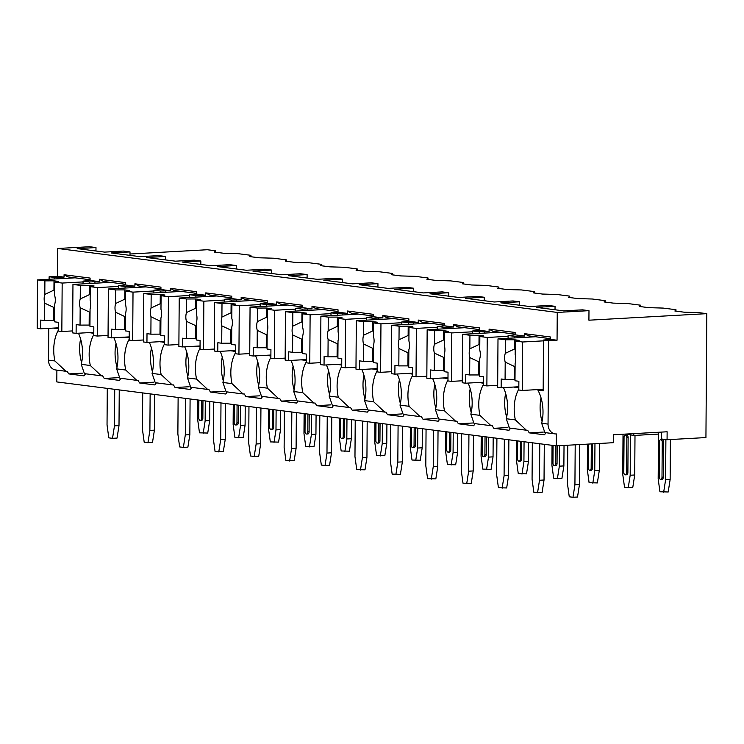 <?xml version="1.0" encoding="UTF-8"?>
<svg xmlns="http://www.w3.org/2000/svg" width="744" height="744" viewBox="0 0 744 744"><rect width="100%" height="100%" fill="white"/><g stroke="black" fill="none" stroke-linecap="round" stroke-linejoin="round"><path stroke-width="1.12" d="M613.363 434.756L613.307 442.699L556.317 445.861L556.4 433.947A10.36 8.389 -82.7 0 1 555.154 433.901A10.36 8.389 -82.7 0 1 548.049 424.089L548.626 340.687L557.051 340.222L557.247 312.424L588.978 310.667L588.913 320.199L706.8 313.661L705.935 437.565L667.07 439.723L667.126 431.78L613.363 434.756M556.317 445.861L56.804 381.923L56.888 370.121M706.8 313.661L698.57 312.61L684.154 312.192L674.855 311.001L675.98 309.718L663.155 308.081L648.731 307.653L639.44 306.472L640.565 305.189L627.731 303.543L613.316 303.124L604.016 301.934L605.142 300.65L592.317 299.014L577.893 298.586L568.593 297.405L569.718 296.121L556.893 294.475L542.469 294.057L533.178 292.866L534.304 291.583L521.47 289.946L507.055 289.528L497.755 288.337L498.88 287.054L486.055 285.408L471.631 284.989L462.34 283.799L463.466 282.515L450.632 280.879L436.217 280.46L426.917 279.27L428.042 277.986L415.217 276.34L400.793 275.922L391.493 274.731L392.618 273.448L379.793 271.811L365.369 271.393L356.078 270.202L357.204 268.919L344.37 267.273L329.955 266.854L320.655 265.664L321.78 264.38L308.955 262.744L294.531 262.325L285.24 261.135L286.366 259.851L273.532 258.205L259.117 257.787L249.817 256.596L250.942 255.313L238.117 253.676L223.693 253.258L214.393 252.067L215.528 250.784L207.297 249.733L129.995 254.011M557.247 312.424L57.744 248.487L89.475 246.729L95.985 247.566L95.957 251.007M588.978 310.667L582.478 309.839L563.692 310.871L536.266 307.365L555.052 306.323L555.024 309.764M95.985 247.566L77.199 248.608L104.625 252.114L123.411 251.072L130.014 251.918L129.986 255.359M130.014 251.918L111.228 252.96L140.049 256.652L158.835 255.611L165.428 256.457L165.41 259.898M165.428 256.457L146.652 257.498L175.463 261.181L194.249 260.14L200.852 260.986L200.824 264.427M200.852 260.986L182.066 262.028L210.887 265.72L229.673 264.678L236.267 265.524L236.248 268.965M236.267 265.524L217.49 266.566L246.311 270.249L265.087 269.207L271.69 270.053L271.662 273.494M271.69 270.053L252.904 271.095L281.725 274.787L300.511 273.746L307.114 274.592L307.086 278.033M307.114 274.592L288.328 275.633L317.149 279.316L335.925 278.275L342.528 279.121L342.51 282.562M342.528 279.121L323.742 280.163L352.563 283.855L371.349 282.813L377.952 283.659L377.924 287.1M377.952 283.659L359.166 284.701L387.987 288.384L406.773 287.342L413.366 288.188L413.348 291.629M413.366 288.188L394.59 289.23L423.41 292.922L442.187 291.881L448.79 292.727L448.762 296.168M448.79 292.727L430.004 293.768L458.825 297.451L477.611 296.41L484.214 297.256L484.186 300.697M484.214 297.256L465.428 298.298L494.249 301.99L513.025 300.948L519.628 301.794L519.61 305.235M555.052 306.323L548.449 305.477L529.663 306.519L500.842 302.836L519.628 301.794M550.551 338.678L528.398 335.842L524.529 333.675L550.56 337.004L550.541 339.394L557.051 340.222M524.529 333.675L524.511 336.056L515.127 334.856L515.136 332.475L489.106 329.146L489.096 331.526L479.703 330.327L479.722 327.946L453.691 324.607L453.673 326.988L444.28 325.788L444.298 323.408L418.268 320.078L418.249 322.459L408.865 321.259L408.884 318.878L382.853 315.54L382.834 317.921L373.442 316.721L373.46 314.34L347.429 311.011L347.411 313.391L338.027 312.192L338.036 309.811L312.006 306.472L311.996 308.853L302.603 307.653L302.622 305.273L276.591 301.943L276.573 304.324L267.18 303.124L267.198 300.743L241.168 297.405L241.149 299.795L231.765 298.586L231.784 296.205L205.753 292.876L205.735 295.256L196.342 294.057L196.36 291.676L170.33 288.337L170.311 290.727L160.927 289.518L160.937 287.137L134.906 283.808L134.897 286.189L125.504 284.989L125.522 282.608L99.491 279.27L99.473 281.66L90.08 280.451L90.098 278.07L64.068 274.741L64.049 277.121L57.548 276.284L57.744 248.487M548.626 340.687L543.52 340.036L550.541 339.394M54.228 278.981L54.238 277.41L64.049 277.121M54.238 277.41L49.123 276.759L57.548 276.284M89.652 283.52L89.661 281.948L99.473 281.66M89.661 281.948L83.058 281.102L83.04 283.882M90.08 280.451L83.058 281.102M125.066 288.049L125.076 286.477L134.897 286.189M125.076 286.477L118.482 285.631L118.454 288.421M125.504 284.989L118.482 285.631M160.49 292.587L160.499 291.016L170.311 290.727M160.499 291.016L153.896 290.169L153.878 292.95M160.927 289.518L153.896 290.169M195.905 297.116L195.914 295.545L205.735 295.256M195.914 295.545L189.32 294.698L189.302 297.488M196.342 294.057L189.32 294.698M231.328 301.655L231.338 300.074L241.149 299.795M231.338 300.074L224.735 299.237L224.716 302.018M231.765 298.586L224.735 299.237M266.743 306.184L266.761 304.612L276.573 304.324M266.761 304.612L260.158 303.766L260.14 306.556M267.18 303.124L260.158 303.766M302.166 310.722L302.176 309.141L311.996 308.853M302.176 309.141L295.582 308.304L295.554 311.085M302.603 307.653L295.582 308.304M337.59 315.251L337.599 313.68L347.411 313.391M337.599 313.68L330.996 312.833L330.978 315.623M338.027 312.192L330.996 312.833M373.004 319.79L373.014 318.209L382.834 317.921M373.014 318.209L366.42 317.372L366.401 320.153M373.442 316.721L366.42 317.372M408.428 324.319L408.437 322.747L418.249 322.459M408.437 322.747L401.834 321.901L401.816 324.691M408.865 321.259L401.834 321.901M443.843 328.857L443.861 327.276L453.673 326.988M443.861 327.276L437.258 326.439L437.24 329.22M444.28 325.788L437.258 326.439M479.266 333.386L479.276 331.815L489.096 331.526M479.276 331.815L472.673 330.968L472.654 333.758M479.703 330.327L472.673 330.968M514.69 337.925L514.699 336.344L524.511 336.056M514.699 336.344L508.096 335.507L508.078 338.288M515.127 334.856L508.096 335.507M59.511 278.693L59.52 277.373M58.367 328.206L53.884 328.076M90.089 279.744L67.936 276.908L64.068 274.741M58.367 328.811L53.884 328.243M58.358 330.169A30.299 17.614 -93.2 0 0 54.898 360.961L48.546 360.152L48.769 328.355M49.104 279.27L49.123 276.759M93.781 333.349L89.308 332.605M93.772 334.707A30.299 17.614 -93.2 0 0 90.322 365.499L81.236 364.337A30.299 17.614 -93.2 0 0 78.445 333.21M129.205 337.878L124.722 337.144M129.196 339.236A30.299 17.614 -93.2 0 0 125.736 370.028L116.65 368.866A30.299 17.614 -93.2 0 0 113.869 337.739M164.629 342.417L160.146 341.673M164.619 343.774A30.299 17.614 -93.2 0 0 161.16 374.567L152.074 373.404A30.299 17.614 -93.2 0 0 149.284 342.277M200.043 346.946L195.56 346.211M200.034 348.304A30.299 17.614 -93.2 0 0 196.574 379.096L187.497 377.933A30.299 17.614 -93.2 0 0 184.707 346.806M235.467 351.484L230.984 350.74M235.457 352.842A30.299 17.614 -93.2 0 0 231.998 383.634L222.912 382.472A30.299 17.614 -93.2 0 0 220.131 351.345M270.881 356.013L266.408 355.279M270.872 357.371A30.299 17.614 -93.2 0 0 267.422 388.163L258.335 387.001A30.299 17.614 -93.2 0 0 255.545 355.874M306.305 360.552L301.822 359.808M306.296 361.909A30.299 17.614 -93.2 0 0 302.836 392.702L293.75 391.539A30.299 17.614 -93.2 0 0 290.969 360.412M341.728 365.081L337.246 364.346M341.719 366.439A30.299 17.614 -93.2 0 0 338.26 397.231L329.173 396.068A30.299 17.614 -93.2 0 0 326.384 364.941M377.143 369.619L372.66 368.875M377.134 370.968A30.299 17.614 -93.2 0 0 373.674 401.769L364.597 400.607A30.299 17.614 -93.2 0 0 361.807 369.48M412.567 374.148L408.084 373.414M412.557 375.506A30.299 17.614 -93.2 0 0 409.098 406.298L400.012 405.136A30.299 17.614 -93.2 0 0 397.231 374.009M447.981 378.687L443.508 377.943M447.972 380.035A30.299 17.614 -93.2 0 0 444.521 410.837L435.435 409.674A30.299 17.614 -93.2 0 0 432.645 378.547M483.405 383.216L478.922 382.481M483.395 384.574A30.299 17.614 -93.2 0 0 479.936 415.366L470.85 414.203A30.299 17.614 -93.2 0 0 468.069 383.076M518.828 387.754L514.346 387.01M518.819 389.103A30.299 17.614 -93.2 0 0 515.36 419.904L506.273 418.742A30.299 17.614 -93.2 0 0 503.483 387.615M543.52 340.036L543.167 390.87L537.931 390.2L543.167 389.903M548.049 424.089L541.688 423.271A30.299 17.614 -93.2 0 0 537.931 390.2M80.585 338.957A30.299 17.614 -93.2 0 0 81.608 362.672M54.898 360.961L65.928 371.275L67.239 371.33A30.299 17.614 -93.2 0 0 68.811 373.916L83.988 375.86A30.299 17.614 -93.2 0 0 85.523 373.786M81.236 364.337L84.416 373.646L101.351 375.813L90.322 365.499M515.36 419.904L526.389 430.218L527.701 430.274A30.299 17.614 -93.2 0 0 529.272 432.859L544.441 434.803A30.299 17.614 -93.2 0 0 545.975 432.729M101.351 375.813L102.663 375.869A30.299 17.614 -93.2 0 0 104.234 378.454L119.403 380.398A30.299 17.614 -93.2 0 0 120.937 378.324M125.736 370.028L136.766 380.342L138.077 380.398A30.299 17.614 -93.2 0 0 139.649 382.983L154.826 384.927A30.299 17.614 -93.2 0 0 156.361 382.853M161.16 374.567L172.19 384.881L173.501 384.936A30.299 17.614 -93.2 0 0 175.073 387.522L190.241 389.465A30.299 17.614 -93.2 0 0 191.785 387.392M196.574 379.096L207.604 389.41L208.915 389.465A30.299 17.614 -93.2 0 0 210.487 392.051L225.665 393.995A30.299 17.614 -93.2 0 0 227.199 391.921M231.998 383.634L243.028 393.948L244.339 394.004A30.299 17.614 -93.2 0 0 245.911 396.589L261.088 398.533A30.299 17.614 -93.2 0 0 262.623 396.459M267.422 388.163L278.451 398.477L279.763 398.533A30.299 17.614 -93.2 0 0 281.325 401.118L296.503 403.062A30.299 17.614 -93.2 0 0 298.037 400.988M302.836 392.702L313.866 403.016L315.177 403.071A30.299 17.614 -93.2 0 0 316.749 405.657L331.926 407.6A30.299 17.614 -93.2 0 0 333.461 405.527M338.26 397.231L349.289 407.545L350.601 407.6A30.299 17.614 -93.2 0 0 352.172 410.186L367.341 412.13A30.299 17.614 -93.2 0 0 368.885 410.056M373.674 401.769L384.704 412.083L386.015 412.139A30.299 17.614 -93.2 0 0 387.587 414.724L402.764 416.668A30.299 17.614 -93.2 0 0 404.299 414.594M409.098 406.298L420.127 416.612L421.439 416.668A30.299 17.614 -93.2 0 0 423.011 419.253L438.188 421.197A30.299 17.614 -93.2 0 0 439.723 419.123M444.521 410.837L455.551 421.151L456.853 421.206A30.299 17.614 -93.2 0 0 458.425 423.792L473.603 425.735A30.299 17.614 -93.2 0 0 475.137 423.662M479.936 415.366L490.966 425.68L492.277 425.735A30.299 17.614 -93.2 0 0 493.849 428.321L509.026 430.264A30.299 17.614 -93.2 0 0 510.561 428.191M541.046 397.891A30.299 17.614 -93.2 0 0 542.069 421.606M529.272 432.859L543.297 432.078M65.928 371.284L55.651 369.963A10.36 8.389 -82.7 0 1 48.546 360.152M116.65 368.866L119.831 378.175L136.766 380.351M152.074 373.404L155.254 382.714L172.19 384.881M187.497 377.933L190.669 387.243L207.604 389.419M222.912 382.472L226.092 391.781L243.028 393.948M258.335 387.001L261.516 396.31L278.451 398.477M293.75 391.539L296.93 400.849L313.866 403.016M329.173 396.068L332.354 405.378L349.289 407.545M364.597 400.607L367.769 409.916L384.704 412.083M400.012 405.136L403.192 414.445L420.127 416.612M435.435 409.674L438.616 418.984L455.551 421.151M470.85 414.203L474.03 423.513L490.966 425.68M506.273 418.742L509.454 428.051L526.389 430.218M541.688 423.271L544.868 432.58L555.154 433.901M68.811 373.916L82.835 373.144M658.486 434.087L633.795 435.454L633.804 433.622M633.795 435.454L625.89 434.059M667.07 439.723L661.304 438.979L661.36 432.097M215.528 250.784L215.509 252.207M250.942 255.313L250.933 256.736M286.366 259.851L286.356 261.274M321.78 264.38L321.771 265.803M357.204 268.919L357.194 270.342M392.618 273.448L392.609 274.871M428.042 277.986L428.033 279.409M463.466 282.515L463.456 283.938M498.88 287.054L498.871 288.477M534.304 291.583L534.294 293.006M569.718 296.121L569.709 297.544M605.142 300.65L605.132 302.073M640.565 305.189L640.556 306.612M675.98 309.718L675.971 311.141M116.008 343.486A30.299 17.614 -93.2 0 0 117.031 367.201M104.234 378.454L118.259 377.673M93.79 332.745L89.308 332.773M94.934 283.222L94.944 281.911M125.513 284.273L103.36 281.437L99.491 279.27M93.79 332.354L76.102 333.34L76.167 324.598L80.045 325.1L80.166 307.718L89.243 311.978L89.15 325.072L80.045 325.1M108.057 335.451L97.259 336.046L93.772 335.6L93.828 326.867L89.95 326.365L90.07 308.983A9.57 5.561 -93.2 0 0 90.731 304.687A9.57 5.561 -93.2 0 0 90.136 300.223L90.229 286.654L94.079 285.956L89.429 285.361L89.364 294.652L80.231 298.958L80.324 285.389L72.959 284.441L72.624 332.894L76.102 333.34M97.259 336.046L97.594 287.593L90.229 286.654M80.231 298.958A9.57 5.561 -93.2 0 0 79.571 303.254A9.57 5.561 -93.2 0 0 80.166 307.718M89.959 325.184L89.15 325.072M89.429 285.361L80.324 285.389M89.243 311.978A9.57 5.561 -93.2 0 0 90.052 312.592M90.173 294.243A9.57 5.561 -93.2 0 0 89.364 294.652M110.549 282.357L72.959 284.441M118.473 286.44L97.594 287.593M151.432 348.025A30.299 17.614 -93.2 0 0 152.446 371.74M139.649 382.983L153.673 382.211M129.205 337.274L124.722 337.311M130.349 287.761L130.358 286.44M160.927 288.812L138.784 285.975L134.906 283.808M129.214 336.893L111.526 337.869L111.591 329.136L115.469 329.629L115.59 312.248L124.667 316.507L124.573 329.611L115.469 329.629M143.471 339.98L132.674 340.575L129.186 340.129L129.251 331.396L125.373 330.903L125.494 313.522A9.57 5.561 -93.2 0 0 126.145 309.216A9.57 5.561 -93.2 0 0 125.559 304.761L125.652 291.192L129.493 290.495L124.853 289.9L124.787 299.181L115.645 303.487L115.739 289.918L108.382 288.979L108.038 337.423L111.526 337.869M132.674 340.575L133.018 292.132L125.652 291.192M115.645 303.487A9.57 5.561 -93.2 0 0 114.995 307.793A9.57 5.561 -93.2 0 0 115.59 312.248M125.383 329.713L124.573 329.611M124.853 289.9L115.739 289.918M124.667 316.507A9.57 5.561 -93.2 0 0 125.466 317.121M125.597 298.781A9.57 5.561 -93.2 0 0 124.787 299.181M145.973 286.896L108.382 288.979M153.896 290.969L133.018 292.132M186.846 352.554A30.299 17.614 -93.2 0 0 187.869 376.269M175.073 387.522L189.097 386.741M164.629 341.812L160.146 341.84M165.773 292.29L165.782 290.978M196.351 293.341L174.198 290.504L170.33 288.337M164.629 341.422L146.949 342.407L147.005 333.665L150.883 334.168L151.004 316.786L160.081 321.045L159.988 334.14L150.883 334.168M178.895 344.519L168.097 345.114L164.61 344.667L164.666 335.925L160.797 335.432L160.918 318.051A9.57 5.561 -93.2 0 0 161.569 313.754A9.57 5.561 -93.2 0 0 160.974 309.29L161.067 295.721L164.917 295.024L160.267 294.429L160.202 303.719L151.069 308.025L151.162 294.457L143.797 293.508L143.462 341.961L146.949 342.407M168.097 345.114L168.432 296.661L161.067 295.721M151.069 308.025A9.57 5.561 -93.2 0 0 150.409 312.322A9.57 5.561 -93.2 0 0 151.004 316.786M160.797 334.242L159.988 334.14M160.267 294.429L151.162 294.457M160.081 321.045A9.57 5.561 -93.2 0 0 160.89 321.659M161.02 303.31A9.57 5.561 -93.2 0 0 160.202 303.719M181.387 291.425L143.797 293.508M189.311 295.507L168.432 296.661M222.27 357.092A30.299 17.614 -93.2 0 0 223.284 380.807M210.487 392.051L224.521 391.279M200.052 346.341L195.56 346.379M201.187 296.828L201.196 295.507M231.765 297.879L209.622 295.043L205.753 292.876M200.052 345.96L182.364 346.937L182.429 338.204L186.307 338.697L186.428 321.315L195.505 325.574L195.412 338.678L186.307 338.697M214.309 349.048L203.512 349.643L200.034 349.196L200.09 340.464L196.211 339.971L196.332 322.589A9.57 5.561 -93.2 0 0 196.993 318.283A9.57 5.561 -93.2 0 0 196.397 313.829L196.49 300.26L200.341 299.562L195.691 298.967L195.626 308.248L186.484 312.554L186.586 298.986L179.22 298.046L178.876 346.49L182.364 346.937M203.512 349.643L203.856 301.199L196.49 300.26M186.484 312.554A9.57 5.561 -93.2 0 0 185.833 316.86A9.57 5.561 -93.2 0 0 186.428 321.315M196.221 338.78L195.412 338.678M195.691 298.967L186.586 298.986M195.505 325.574A9.57 5.561 -93.2 0 0 196.304 326.188M196.435 307.849A9.57 5.561 -93.2 0 0 195.626 308.248M216.811 295.963L179.22 298.046M224.735 300.037L203.856 301.199M257.684 361.621A30.299 17.614 -93.2 0 0 258.707 385.336M245.911 396.589L259.935 395.808M235.467 350.88L230.984 350.908M236.611 301.357L236.62 300.046M267.189 302.408L245.036 299.572L241.168 297.405M235.476 350.489L217.787 351.475L217.843 342.733L221.721 343.235L221.842 325.853L230.919 330.113L230.835 343.207L221.721 343.235M249.733 353.586L238.936 354.181L235.448 353.735L235.513 344.993L231.635 344.5L231.756 327.118A9.57 5.561 -93.2 0 0 232.407 322.822A9.57 5.561 -93.2 0 0 231.812 318.358L231.914 304.789L235.755 304.091L231.105 303.496L231.04 312.787L221.907 317.093L222 303.524L214.635 302.576L214.3 351.029L217.787 351.475M238.936 354.181L239.27 305.728L231.914 304.789M221.907 317.093A9.57 5.561 -93.2 0 0 221.256 321.389A9.57 5.561 -93.2 0 0 221.842 325.853M231.644 343.31L230.835 343.207M231.105 303.496L222 303.524M230.919 330.113A9.57 5.561 -93.2 0 0 231.728 330.727M231.858 312.378A9.57 5.561 -93.2 0 0 231.04 312.787M252.225 300.492L214.635 302.576M260.149 304.575L239.27 305.728M293.108 366.16A30.299 17.614 -93.2 0 0 294.131 389.875M281.325 401.118L295.359 400.346M270.89 355.409L266.408 355.446M272.025 305.896L272.034 304.575M302.613 306.947L280.46 304.11L276.591 301.943M270.89 355.028L253.202 356.004L253.267 347.271L257.145 347.764L257.266 330.382L266.343 334.642L266.25 347.746L257.145 347.764M285.157 358.115L274.359 358.71L270.872 358.264L270.928 349.531L267.049 349.038L267.17 331.657A9.57 5.561 -93.2 0 0 267.831 327.351A9.57 5.561 -93.2 0 0 267.236 322.896L267.329 309.327L271.179 308.63L266.529 308.035L266.464 317.316L257.331 321.622L257.424 308.053L250.058 307.114L249.724 355.558L253.202 356.004M274.359 358.71L274.694 310.267L267.329 309.327M257.331 321.622A9.57 5.561 -93.2 0 0 256.671 325.928A9.57 5.561 -93.2 0 0 257.266 330.382M267.059 347.848L266.25 347.746M266.529 308.035L257.424 308.053M266.343 334.642A9.57 5.561 -93.2 0 0 267.152 335.256M267.273 316.916A9.57 5.561 -93.2 0 0 266.464 317.316M287.649 305.031L250.058 307.114M295.573 309.104L274.694 310.267M328.532 370.689A30.299 17.614 -93.2 0 0 329.546 394.404M316.749 405.657L330.773 404.876M306.305 359.947L301.822 359.975M307.449 310.425L307.458 309.113M338.027 311.476L315.875 308.639L312.006 306.472M306.314 359.557L288.626 360.542L288.691 351.8L292.569 352.303L292.69 334.921L301.766 339.18L301.673 352.275L292.569 352.303M320.571 362.654L309.774 363.249L306.286 362.802L306.351 354.06L302.473 353.567L302.594 336.186A9.57 5.561 -93.2 0 0 303.245 331.889A9.57 5.561 -93.2 0 0 302.659 327.425L302.752 313.856L306.593 313.159L301.952 312.564L301.887 321.854L292.745 326.16L292.838 312.592L285.482 311.643L285.138 360.096L288.626 360.542M309.774 363.249L310.118 314.796L302.752 313.856M292.745 326.16A9.57 5.561 -93.2 0 0 292.094 330.457A9.57 5.561 -93.2 0 0 292.69 334.921M302.483 352.377L301.673 352.275M301.952 312.564L292.838 312.592M301.766 339.18A9.57 5.561 -93.2 0 0 302.566 339.794M302.696 321.445A9.57 5.561 -93.2 0 0 301.887 321.854M323.073 309.56L285.482 311.643M330.996 313.643L310.118 314.796M363.946 375.227A30.299 17.614 -93.2 0 0 364.969 398.942M352.172 410.186L366.197 409.414M341.728 364.476L337.246 364.514M342.872 314.963L342.882 313.643M373.451 316.014L351.298 313.178L347.429 311.011M341.728 364.095L324.049 365.072L324.105 356.339L327.983 356.832L328.104 339.45L337.181 343.709L337.088 356.813L327.983 356.832M355.995 367.183L345.197 367.778L341.71 367.331L341.766 358.599L337.897 358.106L338.018 340.724A9.57 5.561 -93.2 0 0 338.669 336.418A9.57 5.561 -93.2 0 0 338.074 331.964L338.167 318.395L342.017 317.697L337.367 317.102L337.302 326.384L328.169 330.689L328.262 317.121L320.897 316.181L320.562 364.625L324.049 365.072M345.197 367.778L345.532 319.334L338.167 318.395M328.169 330.689A9.57 5.561 -93.2 0 0 327.509 334.995A9.57 5.561 -93.2 0 0 328.104 339.45M337.897 356.915L337.088 356.813M337.367 317.102L328.262 317.121M337.181 343.709A9.57 5.561 -93.2 0 0 337.99 344.323M338.12 325.984A9.57 5.561 -93.2 0 0 337.302 326.384M358.487 314.098L320.897 316.181M366.411 318.172L345.532 319.334M399.37 379.756A30.299 17.614 -93.2 0 0 400.384 403.471M387.587 414.724L401.611 413.943M377.152 369.015L372.66 369.043M378.287 319.492L378.296 318.172M408.865 320.543L386.722 317.707L382.853 315.54M377.152 368.624L359.464 369.61L359.529 360.868L363.407 361.37L363.528 343.988L372.604 348.248L372.512 361.342L363.407 361.37M391.409 371.712L380.612 372.316L377.124 371.87L377.189 363.128L373.311 362.635L373.432 345.253A9.57 5.561 -93.2 0 0 374.093 340.957A9.57 5.561 -93.2 0 0 373.497 336.493L373.59 322.924L377.441 322.226L372.791 321.631L372.725 330.922L363.584 335.228L363.686 321.659L356.32 320.711L355.976 369.163L359.464 369.61M380.612 372.316L380.956 323.863L373.59 322.924M363.584 335.228A9.57 5.561 -93.2 0 0 362.933 339.524A9.57 5.561 -93.2 0 0 363.528 343.988M373.321 361.445L372.512 361.342M372.791 321.631L363.686 321.659M372.604 348.248A9.57 5.561 -93.2 0 0 373.404 348.862M373.534 330.513A9.57 5.561 -93.2 0 0 372.725 330.922M393.911 318.627L356.32 320.711M401.834 322.71L380.956 323.863M434.784 384.285A30.299 17.614 -93.2 0 0 435.807 408.01M423.011 419.253L437.035 418.481M412.567 373.544L408.084 373.581M413.711 324.031L413.72 322.71M444.289 325.082L422.136 322.245L418.268 320.078M412.576 373.163L394.887 374.139L394.943 365.406L398.821 365.899L398.942 348.518L408.019 352.777L407.935 365.881L398.821 365.899M426.833 376.25L416.036 376.845L412.548 376.399L412.613 367.666L408.735 367.173L408.856 349.792A9.57 5.561 -93.2 0 0 409.507 345.486A9.57 5.561 -93.2 0 0 408.912 341.031L409.005 327.462L412.855 326.765L408.205 326.17L408.14 335.451L399.007 339.757L399.1 326.188L391.735 325.249L391.4 373.693L394.887 374.139M416.036 376.845L416.37 328.402L409.005 327.462M399.007 339.757A9.57 5.561 -93.2 0 0 398.356 344.063A9.57 5.561 -93.2 0 0 398.942 348.518M408.744 365.983L407.935 365.881M408.205 326.17L399.1 326.188M408.019 352.777A9.57 5.561 -93.2 0 0 408.828 353.391M408.958 335.051A9.57 5.561 -93.2 0 0 408.14 335.451M429.325 323.166L391.735 325.249M437.249 327.239L416.37 328.402M470.208 388.824A30.299 17.614 -93.2 0 0 471.231 412.539M458.425 423.792L472.459 423.011M447.99 378.082L443.498 378.11M449.125 328.56L449.134 327.239M479.703 329.611L457.56 326.774L453.691 324.607M447.99 377.692L430.302 378.677L430.367 369.935L434.245 370.438L434.366 353.056L443.443 357.315L443.35 370.41L434.245 370.438M462.257 380.779L451.459 381.384L447.972 380.937L448.028 372.195L444.149 371.702L444.27 354.321A9.57 5.561 -93.2 0 0 444.931 350.024A9.57 5.561 -93.2 0 0 444.335 345.56L444.428 331.991L448.279 331.294L443.629 330.699L443.564 339.989L434.431 344.295L434.524 330.727L427.158 329.778L426.824 378.231L430.302 378.677M451.459 381.384L451.794 332.931L444.428 331.991M434.431 344.295A9.57 5.561 -93.2 0 0 433.771 348.592A9.57 5.561 -93.2 0 0 434.366 353.056M444.159 370.512L443.35 370.41M443.629 330.699L434.524 330.727M443.443 357.315A9.57 5.561 -93.2 0 0 444.252 357.929M444.373 339.58A9.57 5.561 -93.2 0 0 443.564 339.989M464.749 327.695L427.158 329.778M472.673 331.778L451.794 332.931M505.632 393.353A30.299 17.614 -93.2 0 0 506.645 417.077M493.849 428.321L507.873 427.549M483.405 382.611L478.922 382.649M484.549 333.098L484.558 331.778M515.127 334.149L492.974 331.312L489.106 329.146M483.414 382.23L465.725 383.207L465.791 374.474L469.659 374.967L469.789 357.585L478.866 361.844L478.773 374.948L469.659 374.967M497.671 385.318L486.874 385.913L483.386 385.466L483.451 376.734L479.573 376.241L479.694 358.859A9.57 5.561 -93.2 0 0 480.345 354.553A9.57 5.561 -93.2 0 0 479.75 350.099L479.852 336.521L483.693 335.832L479.052 335.237L478.987 344.519L469.845 348.824L469.938 335.256L462.573 334.316L462.238 382.76L465.725 383.207M486.874 385.913L487.218 337.469L479.852 336.521M469.845 348.824A9.57 5.561 -93.2 0 0 469.194 353.13A9.57 5.561 -93.2 0 0 469.789 357.585M479.582 375.05L478.773 374.948M479.052 335.237L469.938 335.256M478.866 361.844A9.57 5.561 -93.2 0 0 479.666 362.458M479.796 344.119A9.57 5.561 -93.2 0 0 478.987 344.519M500.173 332.233L462.573 334.316M508.087 336.307L487.218 337.469M518.828 387.15L514.346 387.178M519.972 337.627L519.982 336.307M518.828 386.759L501.149 387.745L501.205 379.003L505.083 379.505L505.204 362.123L514.281 366.383L514.188 379.477L505.083 379.505M543.176 389.289L522.297 390.451L518.81 390.005L518.866 381.263L514.988 380.77L515.118 363.388A9.57 5.561 -93.2 0 0 515.769 359.092A9.57 5.561 -93.2 0 0 515.174 354.628L515.266 341.059L519.117 340.361L514.467 339.766L514.402 349.057L505.269 353.363L505.362 339.794L497.996 338.846L497.662 387.298L501.149 387.745M522.297 390.451L522.632 341.998L515.266 341.059M505.269 353.363A9.57 5.561 -93.2 0 0 504.609 357.659A9.57 5.561 -93.2 0 0 505.204 362.123M514.997 379.579L514.188 379.477M514.467 339.766L505.362 339.794M514.281 366.383A9.57 5.561 -93.2 0 0 515.09 366.997M515.22 348.648A9.57 5.561 -93.2 0 0 514.402 349.057M535.587 336.762L497.996 338.846M543.511 340.845L522.632 341.998M58.376 327.825L40.688 328.802L40.743 320.069L44.621 320.562L44.742 303.18L53.819 307.439L53.735 320.543L44.621 320.562M72.633 330.913L61.836 331.508L58.348 331.061L58.413 322.329L54.535 321.836L54.656 304.454A9.57 5.561 -93.2 0 0 55.307 300.148A9.57 5.561 -93.2 0 0 54.712 295.694L54.814 282.125L58.655 281.427L54.005 280.832L53.94 290.113L44.807 294.419L44.9 280.851L37.535 279.911L37.2 328.355L40.688 328.802M61.836 331.508L62.17 283.064L54.814 282.125M44.807 294.419A9.57 5.561 -93.2 0 0 44.156 298.725A9.57 5.561 -93.2 0 0 44.742 303.18M54.544 320.645L53.735 320.543M54.005 280.832L44.9 280.851M53.819 307.439A9.57 5.561 -93.2 0 0 54.628 308.053M54.758 289.714A9.57 5.561 -93.2 0 0 53.94 290.113M75.125 277.828L37.535 279.911M83.049 281.911L62.17 283.064M119.254 389.912L119.003 425.605L117.05 438.077L112.521 438.328L108.801 437.853L107.034 424.908L107.285 388.387M209.817 401.509L209.678 420.583L207.734 433.055L199.485 432.831L197.709 419.886L197.848 399.974M203.196 433.306L205.149 420.834L209.678 420.583M205.288 400.923L205.149 420.834M201.671 400.467L201.55 418.23A2.39 1.395 86.8 0 1 200.285 420.434L201.578 420.36A2.39 1.395 -93.2 0 0 202.842 418.156L202.963 400.625M200.285 420.434A2.39 1.395 86.8 0 1 198.76 417.868L198.881 400.105M114.725 389.335L114.464 425.856L112.521 438.328M119.003 425.605L114.464 425.856M154.668 394.45L154.417 430.144L152.474 442.615L144.224 442.392L142.448 429.446L142.708 392.916M245.232 406.038L245.102 425.122L243.158 437.584L234.899 437.36L233.132 424.415L233.272 404.513M238.619 437.835L240.572 425.373L245.102 425.122M240.703 405.461L240.572 425.373M237.085 404.996L236.964 422.759A2.39 1.395 86.8 0 1 235.699 424.973L237.001 424.898A2.39 1.395 -93.2 0 0 238.257 422.685L238.387 405.164M235.699 424.973A2.39 1.395 86.8 0 1 234.174 422.406L234.304 404.643M150.139 393.864L149.888 430.395L147.935 442.866M154.417 430.144L149.888 430.395M190.092 398.979L189.841 434.673L187.897 447.144L183.359 447.395L179.639 446.921L177.872 433.975L178.123 397.454M280.655 410.576L280.525 429.651L278.572 442.122L270.323 441.899L268.547 428.953L268.686 409.042M274.043 442.373L275.987 429.902L280.525 429.651M276.126 409.991L275.987 429.902M272.509 409.535L272.388 427.298A2.39 1.395 86.8 0 1 271.123 429.502L272.416 429.428A2.39 1.395 -93.2 0 0 273.68 427.223L273.801 409.693M271.123 429.502A2.39 1.395 86.8 0 1 269.598 426.935L269.719 409.172M185.563 398.403L185.312 434.924L183.359 447.395M189.841 434.673L185.312 434.924M225.506 403.518L225.265 439.211L223.312 451.682L215.062 451.459L213.286 438.514L213.547 401.983M316.079 415.106L315.94 434.189L313.996 446.651L305.738 446.428L303.971 433.482L304.11 413.571M309.458 446.902L311.411 434.44L315.94 434.189M311.55 414.529L311.411 434.44M307.932 414.064L307.802 431.827A2.39 1.395 86.8 0 1 306.547 434.04L307.839 433.966A2.39 1.395 -93.2 0 0 309.104 431.752L309.225 414.231M306.547 434.04A2.39 1.395 86.8 0 1 305.012 431.474L305.142 413.711M220.987 402.932L220.726 439.462L218.782 451.934M225.265 439.211L220.726 439.462M260.93 408.047L260.679 443.74L258.735 456.212L254.197 456.463L250.477 455.988L248.71 443.043L248.961 406.522M351.493 419.644L351.363 438.718L349.41 451.19L341.161 450.966L339.394 438.021L339.534 418.109M344.881 451.441L346.825 438.969L351.363 438.718M346.964 419.058L346.825 438.969M343.347 418.602L343.226 436.365A2.39 1.395 86.8 0 1 341.961 438.569L343.254 438.495A2.39 1.395 -93.2 0 0 344.519 436.291L344.639 418.76M341.961 438.569A2.39 1.395 86.8 0 1 340.436 436.003L340.557 418.24M256.401 407.47L256.15 443.991L254.197 456.463M260.679 443.74L256.15 443.991M296.354 412.585L296.103 448.279L294.15 460.75L285.901 460.527L284.134 447.581L284.385 411.051M386.917 424.173L386.778 443.257L384.834 455.719L376.585 455.495L374.809 442.55L374.948 422.639M380.296 455.97L382.249 443.508L386.778 443.257M382.388 423.596L382.249 443.508M378.77 423.131L378.64 440.894A2.39 1.395 86.8 0 1 377.385 443.108L378.677 443.033A2.39 1.395 -93.2 0 0 379.942 440.82L380.063 423.299M377.385 443.108A2.39 1.395 86.8 0 1 375.86 440.541L375.98 422.778M291.825 411.999L291.564 448.53L289.621 461.001M296.103 448.279L291.564 448.53M331.768 417.114L331.517 452.808L329.573 465.279L325.035 465.53L321.324 465.056L319.548 452.11L319.808 415.589M422.332 428.711L422.201 447.786L420.258 460.257L411.999 460.034L410.232 447.088L410.372 427.177M415.719 460.508L417.663 448.037L422.201 447.786M417.803 428.126L417.663 448.037M414.185 427.67L414.064 445.433A2.39 1.395 86.8 0 1 412.799 447.637L414.101 447.562A2.39 1.395 -93.2 0 0 415.357 445.358L415.487 427.828M412.799 447.637A2.39 1.395 86.8 0 1 411.274 445.07L411.404 427.307M327.239 416.538L326.988 453.059L325.035 465.53M331.517 452.808L326.988 453.059M367.192 421.653L366.941 457.346L364.997 469.817L356.739 469.594L354.972 456.649L355.223 420.118M457.755 433.241L457.625 452.315L455.672 464.786L447.423 464.563L445.647 451.617L445.786 431.706M451.143 465.037L453.087 452.575L457.625 452.315M453.226 432.664L453.087 452.575M449.608 432.199L449.488 449.962A2.39 1.395 86.8 0 1 448.223 452.175L449.516 452.101A2.39 1.395 -93.2 0 0 450.78 449.888L450.901 432.366M448.223 452.175A2.39 1.395 86.8 0 1 446.698 449.608L446.819 431.846M362.663 421.067L362.412 457.597L360.459 470.069M366.941 457.346L362.412 457.597M402.606 426.182L402.365 461.875L400.412 474.347L392.162 474.123L390.386 461.178L390.647 424.657M493.179 437.779L493.04 456.853L491.096 469.325L482.837 469.101L481.07 456.156L481.21 436.244M486.557 469.576L488.51 457.104L493.04 456.853M488.65 437.193L488.51 457.104M485.032 436.737L484.902 454.5A2.39 1.395 86.8 0 1 483.647 456.704L484.939 456.63A2.39 1.395 -93.2 0 0 486.204 454.426L486.325 436.895M483.647 456.704A2.39 1.395 86.8 0 1 482.112 454.138L482.242 436.375M398.087 425.605L397.826 462.126L395.882 474.598M402.365 461.875L397.826 462.126M438.03 430.72L437.779 466.414L435.835 478.885L427.577 478.662L425.81 465.716L426.061 429.186M528.593 442.308L528.463 461.382L526.51 473.854L518.261 473.63L516.494 460.685L516.624 440.774M521.981 474.105L523.925 461.633L528.463 461.382M524.064 441.731L523.925 461.633M520.447 441.266L520.326 459.029A2.39 1.395 86.8 0 1 519.061 461.243L520.354 461.168A2.39 1.395 -93.2 0 0 521.618 458.955L521.739 441.434M519.061 461.243A2.39 1.395 86.8 0 1 517.536 458.676L517.657 440.913M433.501 430.134L433.25 466.665L431.297 479.136M437.779 466.414L433.25 466.665M473.454 435.249L473.203 470.943L471.25 483.414L463.001 483.191L461.233 470.245L461.485 433.715M564.026 445.433L563.878 465.921L561.934 478.392L557.396 478.643L553.685 478.169L551.909 465.223L552.048 445.312M557.396 478.643L559.349 466.172L563.878 465.921M559.488 445.684L559.349 466.172M555.87 445.805L555.74 463.568A2.39 1.395 86.8 0 1 554.485 465.772L555.777 465.698A2.39 1.395 -93.2 0 0 557.042 463.493L557.163 445.814M554.485 465.772A2.39 1.395 86.8 0 1 552.959 463.205L553.08 445.442M468.925 434.673L468.664 471.194L466.721 483.665M473.203 470.943L468.664 471.194M508.868 439.788L508.617 475.481L506.673 487.952L498.424 487.729L496.648 474.784L496.908 438.253M599.487 443.461L599.301 470.45L597.358 482.921L589.099 482.698L587.332 469.752L587.509 444.131M592.819 483.172L594.763 470.701L599.301 470.45M594.958 443.712L594.763 470.701M591.331 443.917L591.164 468.097A2.39 1.395 86.8 0 1 589.899 470.31L591.201 470.236A2.39 1.395 -93.2 0 0 592.457 468.023L592.624 443.843M589.899 470.31A2.39 1.395 86.8 0 1 588.374 467.744L588.541 444.075M504.339 439.202L504.088 475.732L502.135 488.204M508.617 475.481L504.088 475.732M544.292 444.317L544.041 480.01L542.097 492.481L533.839 492.258L532.072 479.313L532.323 442.782M634.995 435.389L634.725 474.988L632.772 487.459L628.243 487.711L624.523 487.236L622.747 474.291L623.026 434.217M628.243 487.711L630.187 475.239L634.725 474.988M630.466 435.035L630.187 475.239M628.122 437.612A2.39 1.395 -93.2 0 0 626.597 435.045L625.304 435.119A2.39 1.395 86.8 0 1 626.829 437.686L628.122 437.612L627.88 472.561A2.39 1.395 -93.2 0 1 626.615 474.765L625.323 474.839A2.39 1.395 86.8 0 1 623.798 472.273L624.039 437.323A2.39 1.395 86.8 0 1 625.304 435.119M625.323 474.839A2.39 1.395 86.8 0 0 626.587 472.635L626.829 437.686M539.763 443.74L539.502 480.261L537.559 492.733M544.041 480.01L539.502 480.261M579.743 444.559L579.464 484.549L577.511 497.02L572.982 497.271L569.262 496.797L567.486 483.851L567.756 445.219M670.418 439.537L670.139 479.517L668.196 491.989L659.937 491.765L658.17 478.82L658.496 432.255M663.657 492.24L665.61 479.768L670.139 479.517M665.889 439.565L665.61 479.768M663.546 442.15A2.39 1.395 -93.2 0 0 662.021 439.583L660.719 439.648A2.39 1.395 86.8 0 1 662.244 442.215L663.546 442.15L663.304 477.09A2.39 1.395 -93.2 0 1 662.039 479.303L660.746 479.378A2.39 1.395 86.8 0 1 659.212 476.811L659.463 441.862A2.39 1.395 86.8 0 1 660.719 439.648M660.746 479.378A2.39 1.395 86.8 0 0 662.002 477.164L662.244 442.215M575.205 444.81L574.926 484.8L572.982 497.271M579.464 484.549L574.926 484.8M201.55 418.23L202.842 418.156M236.964 422.759L238.257 422.685M272.388 427.298L273.68 427.223M307.802 431.827L309.104 431.752M343.226 436.365L344.519 436.291M378.64 440.894L379.942 440.82M414.064 445.433L415.357 445.358M449.488 449.962L450.78 449.888M484.902 454.5L486.204 454.426M520.326 459.029L521.618 458.955M555.74 463.568L557.042 463.493M591.164 468.097L592.457 468.023M626.587 472.635L627.88 472.561M662.002 477.164L663.304 477.09"/></g></svg>
